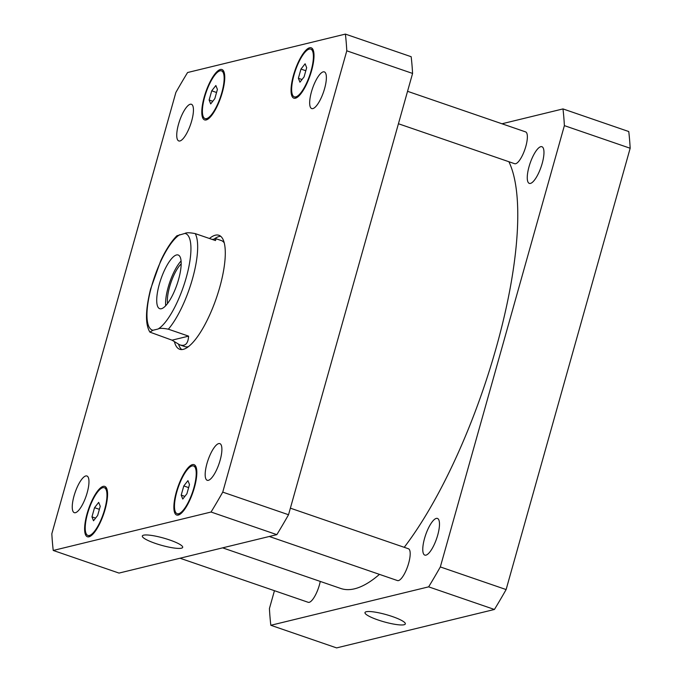 <?xml version="1.0" encoding="UTF-8"?>
<svg xmlns="http://www.w3.org/2000/svg" width="682" height="682" viewBox="0 0 682 682"><rect width="100%" height="100%" fill="white"/><g stroke="black" fill="none" stroke-linecap="round" stroke-linejoin="round"><path stroke-width="1.02" d="M392.252 616.511A20.954 3.76 15.7 0 1 405.33 623.911A20.954 3.76 15.7 0 1 384.137 621.865A20.954 3.76 15.7 0 1 364.981 612.572A20.954 3.76 15.7 0 1 392.252 616.511M169.605 539.956A20.954 3.76 15.7 0 1 182.682 547.356A20.954 3.76 15.7 0 1 161.489 545.31A20.954 3.76 15.7 0 1 142.325 536.018A20.954 3.76 15.7 0 1 169.605 539.956M181.071 260.984A28.388 8.482 -71 0 0 165.683 305.749M181.173 263.883A24.245 7.246 -71 0 0 167.55 303.516M161.395 308.724A28.388 8.482 109 0 1 159.716 308.682A28.388 8.482 109 0 1 160.926 279.083A28.388 8.482 109 0 1 178.181 255A28.388 8.482 109 0 1 177.806 282.05A28.388 8.482 109 0 1 161.395 308.724M188.59 336.141C188.164 343.702 185.189 346.601 179.673 344.819L172.035 340.173L149.904 332.125L152.964 330.258L158.071 329.014C159.477 328.085 162.896 328.144 168.352 329.184L188.59 336.141L172.035 340.173M212.187 239.433L216.134 238.768L215.461 240.558L195.214 233.602C189.767 232.553 186.339 232.502 184.941 233.423L176.877 235.784C169.835 242.835 163.97 253.644 160.637 261.018L150.594 289.074C145.385 310.114 145.155 324.462 149.904 332.125M214.48 238.836A60.28 18.013 109 0 1 219.152 236.501A60.28 18.013 109 0 1 220.687 236.287M181.727 349.576A60.28 18.013 109 0 1 178.607 344.41M209.451 238.495A60.28 18.013 109 0 1 215.359 235.196A60.28 18.013 109 0 1 218.913 235.281A60.28 18.013 109 0 1 216.347 298.136A60.28 18.013 109 0 1 179.716 349.286A60.28 18.013 109 0 1 174.498 342.04M216.134 238.768L221.343 240.558A56.069 16.752 109 0 1 224.199 242.801M188.513 346.601A56.069 16.752 109 0 1 184.873 346.609L179.673 344.819M407.555 91.311L525.592 131.89A16.82 5.03 109 0 1 525.37 147.926A16.82 5.03 109 0 1 515.643 163.731A16.82 5.03 109 0 1 514.646 163.706L398.433 123.749M290.379 508.167L408.416 548.754A16.82 5.03 109 0 1 408.194 564.781A16.82 5.03 109 0 1 398.467 580.595A16.82 5.03 109 0 1 397.478 580.57L269.279 536.487M320.259 581.422A16.82 5.03 109 0 1 309.21 602.325A16.82 5.03 109 0 1 308.221 602.308L180.022 558.226M75.438 512.693A19.394 5.797 109 0 1 74.295 512.668A19.394 5.797 109 0 1 75.122 492.447A19.394 5.797 109 0 1 86.912 475.985A19.394 5.797 109 0 1 86.657 494.476A19.394 5.797 109 0 1 75.438 512.693M179.929 140.978A19.394 5.797 109 0 1 178.786 140.944A19.394 5.797 109 0 1 179.613 120.723A19.394 5.797 109 0 1 191.395 104.269A19.394 5.797 109 0 1 191.139 122.751A19.394 5.797 109 0 1 179.929 140.978M312.859 108.6A19.394 5.797 109 0 1 311.717 108.574A19.394 5.797 109 0 1 312.544 88.353A19.394 5.797 109 0 1 324.325 71.891A19.394 5.797 109 0 1 324.069 90.374A19.394 5.797 109 0 1 312.859 108.6M208.368 480.324A19.394 5.797 109 0 1 207.226 480.298A19.394 5.797 109 0 1 208.053 460.069A19.394 5.797 109 0 1 219.843 443.615A19.394 5.797 109 0 1 219.587 462.098A19.394 5.797 109 0 1 208.368 480.324M298.384 78.277L300.967 69.078L305.11 63.784L306.67 67.689L304.078 76.887L299.944 82.181L298.384 78.277L302.015 79.521M300.967 69.078L305.809 70.74M181.207 495.132L183.799 485.934L187.934 480.648L189.494 484.552L186.911 493.751L182.767 499.036L181.207 495.132L184.848 496.385M183.799 485.934L188.633 487.604M91.959 516.871L94.542 507.672L98.685 502.378L100.237 506.283L97.654 515.481L93.511 520.775L91.959 516.871L95.591 518.124M94.542 507.672L99.384 509.335M209.127 100.015L211.718 90.817L215.862 85.523L217.413 89.427L214.83 98.626L210.687 103.92L209.127 100.015L212.767 101.26M211.718 90.817L216.552 92.479M295.809 96.878A25.234 7.536 -71 0 0 310.395 73.17A25.234 7.536 -71 0 0 310.728 49.121A25.234 7.536 -71 0 0 295.4 70.527A25.234 7.536 -71 0 0 294.317 96.844A25.234 7.536 -71 0 0 295.809 96.878M295.434 98.208A26.632 7.954 109 0 1 293.865 98.174A26.632 7.954 109 0 1 294.999 70.399A26.632 7.954 109 0 1 311.188 47.8A26.632 7.954 109 0 1 310.839 73.179A26.632 7.954 109 0 1 295.434 98.208M178.633 513.742A25.234 7.536 -71 0 0 193.228 490.026A25.234 7.536 -71 0 0 193.56 465.985A25.234 7.536 -71 0 0 178.224 487.391A25.234 7.536 -71 0 0 177.15 513.699A25.234 7.536 -71 0 0 178.633 513.742M178.258 515.063A26.632 7.954 109 0 1 176.689 515.029A26.632 7.954 109 0 1 177.823 487.255A26.632 7.954 109 0 1 194.012 464.655A26.632 7.954 109 0 1 193.662 490.043A26.632 7.954 109 0 1 178.258 515.063M89.385 535.472A25.234 7.536 -71 0 0 103.971 511.764A25.234 7.536 -71 0 0 104.303 487.715A25.234 7.536 -71 0 0 88.967 509.13A25.234 7.536 -71 0 0 87.893 535.438A25.234 7.536 -71 0 0 89.385 535.472M89.01 536.802A26.632 7.954 109 0 1 87.441 536.768A26.632 7.954 109 0 1 88.575 508.994A26.632 7.954 109 0 1 104.755 486.394A26.632 7.954 109 0 1 104.406 511.773A26.632 7.954 109 0 1 89.01 536.802M206.552 118.617A25.234 7.536 -71 0 0 221.147 94.909A25.234 7.536 -71 0 0 221.48 70.86A25.234 7.536 -71 0 0 206.143 92.266A25.234 7.536 -71 0 0 205.069 118.583A25.234 7.536 -71 0 0 206.552 118.617M206.186 119.947A26.632 7.954 109 0 1 204.609 119.904A26.632 7.954 109 0 1 205.751 92.13A26.632 7.954 109 0 1 221.931 69.53A26.632 7.954 109 0 1 221.582 94.917A26.632 7.954 109 0 1 206.186 119.947M187.576 72.531A343.438 102.615 -71 0 0 175.879 92.437L51.832 533.75A343.438 102.615 -71 0 0 53.239 550.459L211.053 512.029A343.438 102.615 -71 0 0 222.741 492.123L346.788 50.818A343.438 102.615 -71 0 0 345.39 34.1L187.576 72.531M345.39 34.1L411.169 56.717A343.438 102.615 109 0 1 412.576 73.434L288.529 514.74A343.438 102.615 109 0 1 276.832 534.645L119.018 573.085L53.239 550.459M276.832 534.645L211.053 512.029M288.529 514.74L222.741 492.123M412.576 73.434L346.788 50.818M436.292 518.405A19.394 5.797 109 0 1 437.435 518.431A19.394 5.797 109 0 1 437.179 536.913A19.394 5.797 109 0 1 425.96 555.139A19.394 5.797 109 0 1 424.818 555.114A19.394 5.797 109 0 1 425.074 536.632A19.394 5.797 109 0 1 436.292 518.405M540.775 146.681A19.394 5.797 109 0 1 541.917 146.715A19.394 5.797 109 0 1 541.661 165.197A19.394 5.797 109 0 1 530.451 183.415A19.394 5.797 109 0 1 529.309 183.39A19.394 5.797 109 0 1 529.564 164.908A19.394 5.797 109 0 1 540.775 146.681M270.831 625.283L336.61 647.9L494.424 609.469A343.438 102.615 -71 0 0 506.121 589.563L630.168 148.25A343.438 102.615 -71 0 0 628.761 131.541L562.982 108.915A343.438 102.615 109 0 1 564.381 125.633L440.333 566.938A343.438 102.615 109 0 1 428.646 586.844L270.831 625.283A343.438 102.615 109 0 1 269.424 608.566L274.445 590.689M501.978 123.774L562.982 108.915M222.622 547.851L340.787 588.481A234.105 69.948 -71 0 0 379.456 574.372M404.23 547.314A234.105 69.948 -71 0 0 497.954 341.392A234.105 69.948 -71 0 0 508.891 161.728M428.646 586.844L494.424 609.469M440.333 566.938L506.121 589.563M564.381 125.633L630.168 148.25M158.071 329.014A51.022 15.243 -71 0 0 186.229 277.634A51.022 15.243 -71 0 0 184.941 233.423M179.826 234.668A51.022 15.243 -71 0 0 151.668 286.048A51.022 15.243 -71 0 0 152.964 330.258M168.352 329.184A56.069 16.752 -71 0 0 192.495 278.785A56.069 16.752 -71 0 0 195.214 233.602M313.14 49.948L310.728 49.121M296.73 97.671L294.317 96.844M195.964 466.812L193.56 465.985M179.554 514.535L177.15 513.699M106.716 488.542L104.303 487.715M90.305 536.265L87.893 535.438M223.884 71.687L221.48 70.86M207.473 119.41L205.069 118.583"/></g></svg>
